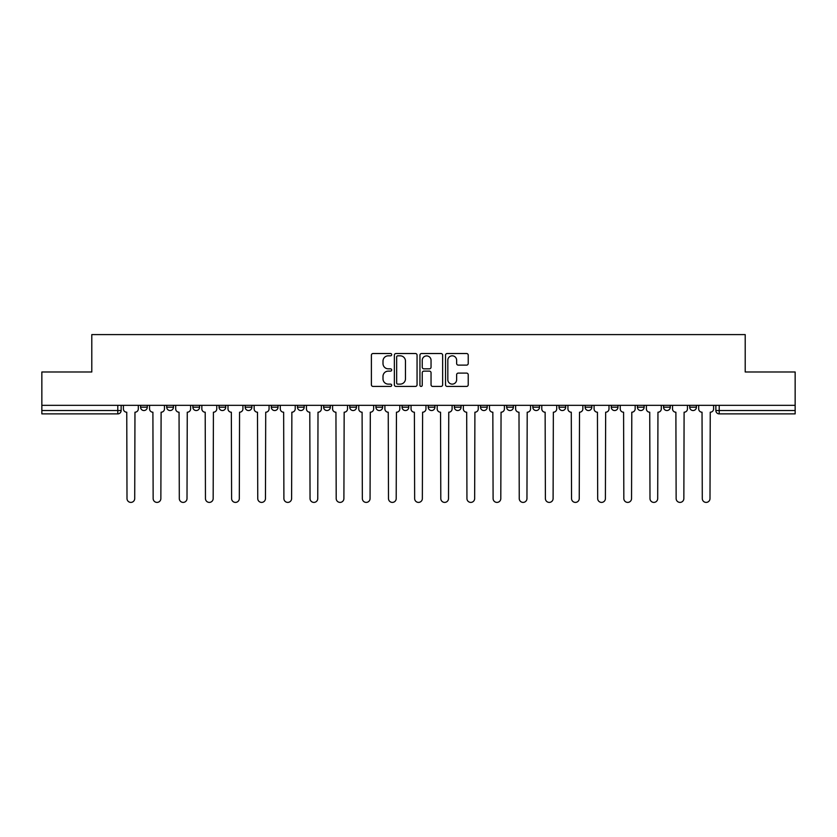 <?xml version="1.0" encoding="UTF-8"?>
<svg xmlns="http://www.w3.org/2000/svg" width="837" height="837" viewBox="0 0 837 837"><rect width="100%" height="100%" fill="white"/><g stroke="black" fill="none" stroke-linecap="round" stroke-linejoin="round"><path stroke-width="1.26" d="M391.685 354.668A1.151 1.151 0 0 0 390.534 353.517L373.051 353.517A1.643 1.643 0 0 0 371.398 355.16L371.398 384.779A1.643 1.643 0 0 0 373.051 386.422L390.534 386.422A1.151 1.151 0 0 0 391.685 385.271A1.151 1.151 0 0 0 390.534 384.12L388.263 384.12A5.263 5.263 0 0 1 383.001 378.858L383.001 376.388A5.263 5.263 0 0 1 388.263 371.126L390.534 371.126A1.151 1.151 0 0 0 391.685 369.975A1.151 1.151 0 0 0 390.534 368.824L388.263 368.824A5.263 5.263 0 0 1 383.001 363.561L383.001 361.092A5.263 5.263 0 0 1 388.263 355.819L390.534 355.819A1.151 1.151 0 0 0 391.685 354.668M689.719 407.19L689.719 405.338L689.719 407.19A3.348 3.348 0 0 0 693.067 410.538A3.348 3.348 0 0 1 689.719 407.19L696.415 407.19A3.348 3.348 0 0 1 693.067 410.538M402.074 405.338L402.074 407.19L408.78 407.19A3.348 3.348 0 0 1 405.422 410.538A3.348 3.348 0 0 1 402.074 407.19L402.074 405.338M375.928 405.338L375.928 407.19L382.624 407.19A3.348 3.348 0 0 1 379.276 410.538A3.348 3.348 0 0 1 375.928 407.19L375.928 405.338M245.178 407.19L245.178 405.338L245.178 407.19A3.348 3.348 0 0 0 248.526 410.538A3.348 3.348 0 0 1 245.178 407.19L251.885 407.19A3.348 3.348 0 0 1 248.526 410.538M192.876 405.338L192.876 407.19L199.583 407.19A3.348 3.348 0 0 1 196.235 410.538A3.348 3.348 0 0 1 192.876 407.19L192.876 405.338M166.73 407.19L166.73 405.338L166.73 407.19A3.348 3.348 0 0 0 170.078 410.538A3.348 3.348 0 0 1 166.73 407.19L173.437 407.19A3.348 3.348 0 0 1 170.078 410.538A3.348 3.348 0 0 0 173.437 407.19A3.348 3.348 0 0 1 170.078 410.538M140.585 407.19L140.585 405.338L140.585 407.19A3.348 3.348 0 0 0 143.933 410.538A3.348 3.348 0 0 1 140.585 407.19L147.281 407.19A3.348 3.348 0 0 1 143.933 410.538A3.348 3.348 0 0 0 147.281 407.19A3.348 3.348 0 0 1 143.933 410.538M466.586 365.12A1.643 1.643 0 0 0 468.228 363.478L468.228 355.16A1.643 1.643 0 0 0 466.586 353.517L447.167 353.517A1.643 1.643 0 0 0 445.525 355.16L445.525 384.779A1.643 1.643 0 0 0 447.167 386.422L466.586 386.422A1.643 1.643 0 0 0 468.228 384.779L468.228 374.746A1.643 1.643 0 0 0 466.586 373.103L458.278 373.103A1.643 1.643 0 0 0 456.636 374.746L456.636 379.726A4.405 4.405 0 0 1 452.231 384.12A4.405 4.405 0 0 1 447.826 379.726L447.826 360.224A4.405 4.405 0 0 1 452.231 355.819A4.405 4.405 0 0 1 456.636 360.224L456.636 363.478A1.643 1.643 0 0 0 458.278 365.12L466.586 365.12M41.85 405.338L41.85 371.984L91.798 371.984L91.798 334.601L745.202 334.601L745.202 371.984L795.15 371.984L795.15 405.338L41.85 405.338L41.85 410.538L121.135 410.538L121.135 405.338M417.056 355.16A1.643 1.643 0 0 0 415.414 353.517L395.995 353.517A1.643 1.643 0 0 0 394.353 355.16L394.353 384.779A1.643 1.643 0 0 0 395.995 386.422L415.414 386.422A1.643 1.643 0 0 0 417.056 384.779L417.056 355.16M421.586 353.517L441.005 353.517A1.643 1.643 0 0 1 442.647 355.16L442.647 384.779A1.643 1.643 0 0 1 441.005 386.422L432.687 386.422A1.643 1.643 0 0 1 431.045 384.779L431.045 372.768A1.643 1.643 0 0 0 429.402 371.126L423.888 371.126A1.643 1.643 0 0 0 422.246 372.768L422.246 385.271A1.151 1.151 0 0 1 421.095 386.422A1.151 1.151 0 0 1 419.944 385.271L419.944 355.16A1.643 1.643 0 0 1 421.586 353.517M715.865 405.338L715.865 410.538L795.15 410.538L795.15 413.886L719.213 413.886A3.348 3.348 0 0 1 715.865 410.538M795.15 405.338L795.15 410.538M117.787 405.338L117.787 413.886A3.348 3.348 0 0 0 121.135 410.538A3.348 3.348 0 0 1 117.787 413.886L41.85 413.886L41.85 410.538M696.415 405.338L696.415 407.19L696.415 405.338M670.27 405.338L670.27 407.19A3.348 3.348 0 0 1 666.922 410.538A3.348 3.348 0 0 1 663.563 407.19L670.27 407.19A3.348 3.348 0 0 1 666.922 410.538A3.348 3.348 0 0 0 670.27 407.19L670.27 405.338M663.563 405.338L663.563 407.19M644.124 405.338L644.124 407.19A3.348 3.348 0 0 1 640.765 410.538A3.348 3.348 0 0 1 637.417 407.19L644.124 407.19L644.124 405.338M637.417 405.338L637.417 407.19M617.968 405.338L617.968 407.19A3.348 3.348 0 0 1 614.62 410.538A3.348 3.348 0 0 1 611.272 407.19L617.968 407.19M611.272 405.338L611.272 407.19M591.822 405.338L591.822 407.19A3.348 3.348 0 0 1 588.474 410.538A3.348 3.348 0 0 1 585.115 407.19L591.822 407.19L591.822 405.338M585.115 405.338L585.115 407.19M565.676 405.338L565.676 407.19A3.348 3.348 0 0 1 562.318 410.538A3.348 3.348 0 0 1 558.97 407.19L565.676 407.19L565.676 405.338M558.97 405.338L558.97 407.19M539.52 405.338L539.52 407.19A3.348 3.348 0 0 1 536.172 410.538A3.348 3.348 0 0 1 532.824 407.19L539.52 407.19M532.824 405.338L532.824 407.19M513.374 405.338L513.374 407.19A3.348 3.348 0 0 1 510.026 410.538A3.348 3.348 0 0 1 506.667 407.19L513.374 407.19M506.667 405.338L506.667 407.19M487.228 405.338L487.228 407.19A3.348 3.348 0 0 1 483.87 410.538A3.348 3.348 0 0 1 480.522 407.19A3.348 3.348 0 0 0 483.87 410.538M480.522 405.338L480.522 407.19L487.228 407.19M461.072 405.338L461.072 407.19A3.348 3.348 0 0 1 457.724 410.538A3.348 3.348 0 0 1 454.376 407.19L461.072 407.19L461.072 405.338M454.376 405.338L454.376 407.19M434.926 405.338L434.926 407.19A3.348 3.348 0 0 1 431.578 410.538A3.348 3.348 0 0 1 428.22 407.19L434.926 407.19A3.348 3.348 0 0 1 431.578 410.538A3.348 3.348 0 0 0 434.926 407.19L434.926 405.338M428.22 405.338L428.22 407.19M408.78 405.338L408.78 407.19M382.624 405.338L382.624 407.19L382.624 405.338M356.478 405.338L356.478 407.19A3.348 3.348 0 0 1 353.13 410.538A3.348 3.348 0 0 1 349.772 407.19L356.478 407.19L356.478 405.338M349.772 405.338L349.772 407.19M330.333 405.338L330.333 407.19A3.348 3.348 0 0 1 326.974 410.538A3.348 3.348 0 0 1 323.626 407.19L330.333 407.19M323.626 405.338L323.626 407.19M304.176 405.338L304.176 407.19A3.348 3.348 0 0 1 300.828 410.538A3.348 3.348 0 0 1 297.48 407.19L304.176 407.19M297.48 405.338L297.48 407.19M278.03 405.338L278.03 407.19A3.348 3.348 0 0 1 274.682 410.538A3.348 3.348 0 0 1 271.324 407.19L278.03 407.19A3.348 3.348 0 0 1 274.682 410.538A3.348 3.348 0 0 0 278.03 407.19M271.324 405.338L271.324 407.19M251.885 405.338L251.885 407.19M225.728 405.338L225.728 407.19A3.348 3.348 0 0 1 222.38 410.538A3.348 3.348 0 0 1 219.032 407.19L225.728 407.19A3.348 3.348 0 0 1 222.38 410.538A3.348 3.348 0 0 0 225.728 407.19L225.728 405.338M219.032 405.338L219.032 407.19M199.583 405.338L199.583 407.19L199.583 405.338M173.437 405.338L173.437 407.19L173.437 405.338M147.281 405.338L147.281 407.19L147.281 405.338M397.805 355.819A1.151 1.151 0 0 0 396.654 356.97L396.654 382.969A1.151 1.151 0 0 0 397.805 384.12L400.191 384.12A5.263 5.263 0 0 0 405.464 378.858L405.464 361.092A5.263 5.263 0 0 0 400.191 355.819L397.805 355.819M431.045 360.308A4.405 4.405 0 0 0 426.64 355.903A4.405 4.405 0 0 0 422.246 360.308L422.246 367.171A1.643 1.643 0 0 0 423.888 368.824L429.402 368.824A1.643 1.643 0 0 0 431.045 367.171L431.045 360.308M123.395 408.864L123.395 405.338L123.395 408.864A3.348 3.348 0 0 0 126.753 412.212L127.004 498.538A3.85 3.85 0 0 0 130.854 502.399A3.85 3.85 0 0 0 134.715 498.538L134.966 412.212A3.348 3.348 0 0 0 138.314 408.864L138.314 405.338L138.314 408.864M126.753 412.212L127.004 498.538M134.715 498.538L134.966 412.212M149.551 408.864L149.551 405.338L149.551 408.864A3.348 3.348 0 0 0 152.899 412.212L153.15 498.538A3.85 3.85 0 0 0 157.011 502.399A3.85 3.85 0 0 0 160.861 498.538L161.112 412.212A3.348 3.348 0 0 0 164.47 408.864L164.47 405.338L164.47 408.864M175.697 408.864L175.697 405.338L175.697 408.864A3.348 3.348 0 0 0 179.045 412.212L179.306 498.538A3.85 3.85 0 0 0 183.157 502.399A3.85 3.85 0 0 0 187.007 498.538L187.268 412.212A3.348 3.348 0 0 0 190.616 408.864L190.616 405.338L190.616 408.864M201.843 408.864L201.843 405.338L201.843 408.864A3.348 3.348 0 0 0 205.201 412.212L205.452 498.538A3.85 3.85 0 0 0 209.302 502.399A3.85 3.85 0 0 0 213.163 498.538L213.414 412.212A3.348 3.348 0 0 0 216.762 408.864L216.762 405.338L216.762 408.864M152.899 412.212L153.15 498.538M160.861 498.538L161.112 412.212M179.045 412.212L179.306 498.538M187.007 498.538L187.268 412.212M205.201 412.212L205.452 498.538M213.163 498.538L213.414 412.212M227.999 408.864L227.999 405.338L227.999 408.864A3.348 3.348 0 0 0 231.347 412.212L231.598 498.538A3.85 3.85 0 0 0 235.459 502.399A3.85 3.85 0 0 0 239.309 498.538L239.56 412.212A3.348 3.348 0 0 0 242.918 408.864L242.918 405.338L242.918 408.864M254.145 408.864L254.145 405.338L254.145 408.864A3.348 3.348 0 0 0 257.493 412.212L257.754 498.538A3.85 3.85 0 0 0 261.604 502.399A3.85 3.85 0 0 0 265.455 498.538L265.716 412.212A3.348 3.348 0 0 0 269.064 408.864L269.064 405.338L269.064 408.864M231.347 412.212L231.598 498.538M239.309 498.538L239.56 412.212M257.493 412.212L257.754 498.538M265.455 498.538L265.716 412.212M280.29 408.864L280.29 405.338L280.29 408.864A3.348 3.348 0 0 0 283.649 412.212L283.9 498.538A3.85 3.85 0 0 0 287.75 502.399A3.85 3.85 0 0 0 291.611 498.538L291.862 412.212A3.348 3.348 0 0 0 295.21 408.864L295.21 405.338L295.21 408.864M306.447 408.864L306.447 405.338L306.447 408.864A3.348 3.348 0 0 0 309.795 412.212L310.046 498.538A3.85 3.85 0 0 0 313.906 502.399A3.85 3.85 0 0 0 317.757 498.538L318.008 412.212A3.348 3.348 0 0 0 321.366 408.864L321.366 405.338L321.366 408.864M332.592 408.864L332.592 405.338L332.592 408.864A3.348 3.348 0 0 0 335.94 412.212L336.202 498.538A3.85 3.85 0 0 0 340.052 502.399A3.85 3.85 0 0 0 343.902 498.538L344.164 412.212A3.348 3.348 0 0 0 347.512 408.864L347.512 405.338L347.512 408.864M358.738 408.864L358.738 405.338L358.738 408.864A3.348 3.348 0 0 0 362.097 412.212L362.348 498.538A3.85 3.85 0 0 0 366.198 502.399A3.85 3.85 0 0 0 370.059 498.538L370.31 412.212A3.348 3.348 0 0 0 373.658 408.864L373.658 405.338L373.658 408.864M384.894 408.864L384.894 405.338L384.894 408.864A3.348 3.348 0 0 0 388.242 412.212L388.494 498.538A3.85 3.85 0 0 0 392.354 502.399A3.85 3.85 0 0 0 396.204 498.538L396.456 412.212A3.348 3.348 0 0 0 399.814 408.864L399.814 405.338L399.814 408.864M411.04 408.864L411.04 405.338L411.04 408.864A3.348 3.348 0 0 0 414.388 412.212L414.65 498.538A3.85 3.85 0 0 0 418.5 502.399A3.85 3.85 0 0 0 422.35 498.538L422.612 412.212A3.348 3.348 0 0 0 425.96 408.864L425.96 405.338L425.96 408.864M437.186 408.864L437.186 405.338L437.186 408.864A3.348 3.348 0 0 0 440.544 412.212L440.796 498.538A3.85 3.85 0 0 0 444.646 502.399A3.85 3.85 0 0 0 448.506 498.538L448.758 412.212A3.348 3.348 0 0 0 452.106 408.864L452.106 405.338L452.106 408.864M463.342 408.864L463.342 405.338L463.342 408.864A3.348 3.348 0 0 0 466.69 412.212L466.941 498.538A3.85 3.85 0 0 0 470.802 502.399A3.85 3.85 0 0 0 474.652 498.538L474.903 412.212A3.348 3.348 0 0 0 478.262 408.864L478.262 405.338L478.262 408.864M283.649 412.212L283.9 498.538M291.611 498.538L291.862 412.212M309.795 412.212L310.046 498.538M317.757 498.538L318.008 412.212M335.94 412.212L336.202 498.538M343.902 498.538L344.164 412.212M362.097 412.212L362.348 498.538M370.059 498.538L370.31 412.212M388.242 412.212L388.494 498.538M396.204 498.538L396.456 412.212M414.388 412.212L414.65 498.538M422.35 498.538L422.612 412.212M440.544 412.212L440.796 498.538M448.506 498.538L448.758 412.212M466.69 412.212L466.941 498.538M474.652 498.538L474.903 412.212M489.488 408.864L489.488 405.338L489.488 408.864A3.348 3.348 0 0 0 492.836 412.212L493.098 498.538A3.85 3.85 0 0 0 496.948 502.399A3.85 3.85 0 0 0 500.798 498.538L501.06 412.212A3.348 3.348 0 0 0 504.408 408.864L504.408 405.338L504.408 408.864M515.634 408.864L515.634 405.338L515.634 408.864A3.348 3.348 0 0 0 518.992 412.212L519.243 498.538A3.85 3.85 0 0 0 523.094 502.399A3.85 3.85 0 0 0 526.954 498.538L527.205 412.212A3.348 3.348 0 0 0 530.553 408.864L530.553 405.338L530.553 408.864M541.79 408.864L541.79 405.338L541.79 408.864A3.348 3.348 0 0 0 545.138 412.212L545.389 498.538A3.85 3.85 0 0 0 549.25 502.399A3.85 3.85 0 0 0 553.1 498.538L553.351 412.212A3.348 3.348 0 0 0 556.71 408.864L556.71 405.338L556.71 408.864M567.936 408.864L567.936 405.338L567.936 408.864A3.348 3.348 0 0 0 571.284 412.212L571.545 498.538A3.85 3.85 0 0 0 575.396 502.399A3.85 3.85 0 0 0 579.246 498.538L579.507 412.212A3.348 3.348 0 0 0 582.855 408.864L582.855 405.338L582.855 408.864M594.082 408.864L594.082 405.338L594.082 408.864A3.348 3.348 0 0 0 597.44 412.212L597.691 498.538A3.85 3.85 0 0 0 601.541 502.399A3.85 3.85 0 0 0 605.402 498.538L605.653 412.212A3.348 3.348 0 0 0 609.001 408.864L609.001 405.338L609.001 408.864M620.238 408.864L620.238 405.338L620.238 408.864A3.348 3.348 0 0 0 623.586 412.212L623.837 498.538A3.85 3.85 0 0 0 627.698 502.399A3.85 3.85 0 0 0 631.548 498.538L631.799 412.212A3.348 3.348 0 0 0 635.157 408.864L635.157 405.338L635.157 408.864M492.836 412.212L493.098 498.538M500.798 498.538L501.06 412.212M518.992 412.212L519.243 498.538M526.954 498.538L527.205 412.212M545.138 412.212L545.389 498.538M553.1 498.538L553.351 412.212M571.284 412.212L571.545 498.538M579.246 498.538L579.507 412.212M597.44 412.212L597.691 498.538M605.402 498.538L605.653 412.212M623.586 412.212L623.837 498.538M631.548 498.538L631.799 412.212M646.384 408.864L646.384 405.338L646.384 408.864A3.348 3.348 0 0 0 649.732 412.212L649.993 498.538A3.85 3.85 0 0 0 653.843 502.399A3.85 3.85 0 0 0 657.694 498.538L657.955 412.212A3.348 3.348 0 0 0 661.303 408.864L661.303 405.338L661.303 408.864M649.732 412.212L649.993 498.538M657.694 498.538L657.955 412.212M672.529 408.864L672.529 405.338L672.529 408.864A3.348 3.348 0 0 0 675.888 412.212L676.139 498.538A3.85 3.85 0 0 0 679.989 502.399A3.85 3.85 0 0 0 683.85 498.538L684.101 412.212A3.348 3.348 0 0 0 687.449 408.864L687.449 405.338L687.449 408.864M675.888 412.212L676.139 498.538M683.85 498.538L684.101 412.212M698.686 408.864L698.686 405.338L698.686 408.864A3.348 3.348 0 0 0 702.034 412.212L702.285 498.538A3.85 3.85 0 0 0 706.146 502.399A3.85 3.85 0 0 0 709.996 498.538L710.247 412.212A3.348 3.348 0 0 0 713.605 408.864L713.605 405.338L713.605 408.864M702.034 412.212L702.285 498.538M709.996 498.538L710.247 412.212M719.213 405.338L719.213 413.886"/></g></svg>
